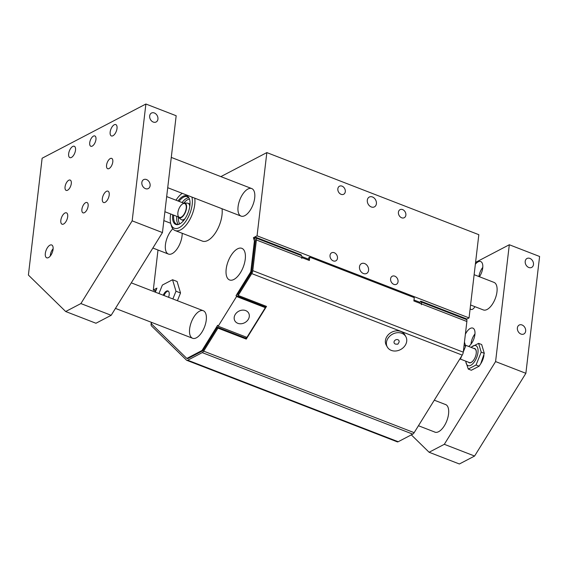 <?xml version="1.0" encoding="UTF-8"?>
<svg xmlns="http://www.w3.org/2000/svg" width="568" height="568" viewBox="0 0 568 568"><rect width="100%" height="100%" fill="white"/><g stroke="black" fill="none" stroke-linecap="round" stroke-linejoin="round"><path stroke-width="0.85" d="M151.273 322.262L151.095 323.788A3.692 1.754 111.2 0 0 151.535 325.954L186.481 360.126A3.692 1.754 111.2 0 0 186.78 360.325L397.266 441.84A3.692 1.754 111.2 0 0 398.204 441.726L412.73 434.13A3.692 1.754 -68.8 0 0 414.157 432.66L462.224 355.106A3.692 1.754 -68.8 0 0 463.268 352.174L466.875 321.488A3.692 1.754 -68.8 0 0 466.64 319.599L466.158 318.733L420.725 301.146L421.207 302.006A3.692 1.754 111.2 0 1 421.442 303.894L421.342 304.725L421.428 303.887L413.873 300.962L414.264 297.632L309.78 257.169L309.39 260.499L301.828 257.574L301.736 258.404L301.814 257.567A3.692 1.754 -68.8 0 0 301.58 255.678L301.097 254.819L255.671 237.225L254.72 238.652L255.231 239.575A1.846 0.88 -68.8 0 1 255.351 240.512L251.745 271.199A1.846 0.88 -68.8 0 1 251.226 272.668L237.68 294.522L238.198 295.452L251.745 273.599A3.692 1.754 -68.8 0 0 252.781 270.659L256.388 239.973A3.692 1.754 111.2 0 0 256.154 238.084L255.671 237.225M301.835 256.558L308.566 259.171M413.987 299.996L419.944 302.297M155.376 290.83L153.296 290.028L156.924 288.125L155.312 292.151M154.929 292.002A3.692 1.754 111.2 0 1 155.433 290.709L156.491 289.219M254.94 238.29L253.427 237.708L257.063 235.812L469.054 317.91L466.456 319.266M308.452 260.137L308.743 257.709L309.78 257.169M420.256 303.433L419.773 302.574L420.725 301.146M199.51 311.186A14.768 7.022 -68.8 0 0 190.28 325.428A14.768 7.022 -68.8 0 0 192.609 338.272A14.768 7.022 -68.8 0 0 204.494 327.033A14.768 7.022 -68.8 0 0 203.273 310.724A14.768 7.022 -68.8 0 0 199.51 311.186M401.874 333.309A10.614 8.683 150.8 0 0 389.811 336.121A10.614 8.683 150.8 0 0 387.312 347.02A10.614 8.683 150.8 0 0 400.809 349.434A10.614 8.683 150.8 0 0 405.843 336.675A10.614 8.683 150.8 0 0 401.874 333.309M397.905 339.707A2.662 2.18 150.8 0 0 394.185 341.411A2.662 2.18 150.8 0 0 396.123 344.151L397.87 344.165L398.779 342.674A2.662 2.18 150.8 0 0 397.905 339.707M387.312 347.02L386.275 345.166A10.614 8.683 -29.2 0 1 388.775 334.268A10.614 8.683 -29.2 0 1 400.838 331.456A10.614 8.683 -29.2 0 1 404.814 334.822L405.843 336.675M469.054 317.91L478.831 234.69L266.839 152.593L257.063 235.812M367.311 200.206A5.538 4.281 -117.6 0 1 369.292 197.053A5.538 4.281 -117.6 0 1 375.654 199.979A5.538 4.281 -117.6 0 1 374.418 206.873A5.538 4.281 -117.6 0 1 369.456 205.786A5.538 4.281 -117.6 0 1 367.311 200.206M359.494 266.775A5.538 4.281 -117.6 0 1 361.475 263.63A5.538 4.281 -117.6 0 1 367.83 266.555A5.538 4.281 -117.6 0 1 366.601 273.442A5.538 4.281 -117.6 0 1 361.631 272.363A5.538 4.281 -117.6 0 1 359.494 266.775M398.416 212.247A4.537 3.507 -117.6 0 1 400.042 209.67A4.537 3.507 -117.6 0 1 405.254 212.063A4.537 3.507 -117.6 0 1 404.246 217.714A4.537 3.507 -117.6 0 1 400.17 216.827A4.537 3.507 -117.6 0 1 398.416 212.247M330.029 255.366A4.537 3.507 -117.6 0 1 331.648 252.788A4.537 3.507 -117.6 0 1 336.859 255.181A4.537 3.507 -117.6 0 1 335.851 260.833A4.537 3.507 -117.6 0 1 331.783 259.945A4.537 3.507 -117.6 0 1 330.029 255.366M337.846 188.789A4.537 3.507 -117.6 0 1 339.472 186.212A4.537 3.507 -117.6 0 1 344.684 188.611A4.537 3.507 -117.6 0 1 343.675 194.256A4.537 3.507 -117.6 0 1 339.6 193.369A4.537 3.507 -117.6 0 1 337.846 188.789M390.599 278.824A4.537 3.507 -117.6 0 1 392.218 276.24A4.537 3.507 -117.6 0 1 397.43 278.639A4.537 3.507 -117.6 0 1 396.421 284.291A4.537 3.507 -117.6 0 1 392.353 283.404A4.537 3.507 -117.6 0 1 390.599 278.824M153.296 290.028L157.996 250.019M266.839 152.593L220.86 176.612M191.913 197.075A19.383 9.223 111.2 0 1 184.614 222.904A19.383 9.223 111.2 0 1 170.755 223.572L171.266 225.432A21.229 10.096 -68.8 0 0 175.143 230.551L202.4 241.109A21.229 10.096 -68.8 0 0 216.209 231.645A21.229 10.096 -68.8 0 0 222.024 208.74M172.849 228.783A14.768 7.022 -68.8 0 0 165.65 243.239A14.768 7.022 -68.8 0 0 168.412 254.059A14.768 7.022 -68.8 0 0 177.457 248.358A14.768 7.022 -68.8 0 0 182.193 233.278M247.946 189.016A14.768 7.022 -68.8 0 0 238.723 203.259A14.768 7.022 -68.8 0 0 241.052 216.103A14.768 7.022 -68.8 0 0 252.938 204.87A14.768 7.022 -68.8 0 0 251.716 188.562A14.768 7.022 -68.8 0 0 247.946 189.016M251.716 271.376L250.871 271.05L254.407 240.981L255.259 241.315M238.198 295.452L266.513 306.415L246.256 339.089L217.942 328.126L217.423 327.196L203.159 350.222A1.846 0.88 -68.8 0 1 202.442 350.96L187.951 358.529L187.199 358.238A1.846 0.88 111.2 0 1 186.723 358.294A1.846 0.88 111.2 0 1 186.574 358.195L151.691 324.072A1.846 0.88 111.2 0 1 151.464 322.993L151.542 322.368M226.178 269.125A16.962 8.066 111.2 0 1 241.84 248.33A16.962 8.066 111.2 0 1 243.239 267.059A16.962 8.066 111.2 0 1 229.586 279.967A16.962 8.066 111.2 0 1 226.178 269.125M246.924 337.371L218.155 326.231L236.565 296.524L265.334 307.664L246.924 337.371M245.688 310.589A7.909 6.468 -29.2 0 1 248.649 313.096A7.909 6.468 -29.2 0 1 244.9 322.596A7.909 6.468 -29.2 0 1 234.84 320.799A7.909 6.468 -29.2 0 1 236.707 312.677A7.909 6.468 -29.2 0 1 245.688 310.589M236.565 296.524L236.047 295.601L264.823 306.741L265.334 307.664M203.138 350.243L202.364 349.945L217.636 325.301L218.155 326.231M187.199 358.238L201.654 350.683L202.407 350.974M202.364 349.945A1.846 0.88 111.2 0 1 201.654 350.683M236.047 295.601L250.353 272.519L251.134 272.825M250.871 271.05A1.846 0.88 111.2 0 1 250.353 272.519M253.427 237.708L254.407 240.981M172.878 298.953L175.981 291.221L172.551 279.74L177.095 281.494L180.525 292.981L177.415 300.713M412.73 434.13L202.251 352.621A3.692 1.754 -68.8 0 0 203.671 351.145L217.942 328.126M202.251 352.621L187.724 360.211A3.692 1.754 111.2 0 1 186.78 360.325M187.951 358.529L187.916 358.55A1.846 0.88 111.2 0 1 187.447 358.607A1.846 0.88 111.2 0 1 187.305 358.514M217.423 327.196L245.745 338.166L246.37 337.158M265.007 307.082L265.632 306.074M246.256 339.089L245.745 338.166M182.072 202.549A14.768 7.022 111.2 0 1 188.754 197.65M178.373 224.445A14.768 7.022 111.2 0 1 176.74 216.323M179.048 201.377A14.768 7.022 111.2 0 1 187.383 196.684A14.768 7.022 111.2 0 1 188.903 197.82M178.608 224.417A14.768 7.022 111.2 0 1 176.719 224.232A14.768 7.022 111.2 0 1 173.709 215.151M178.018 200.98A15.3 7.277 111.2 0 1 188.661 197.43A15.3 7.277 111.2 0 1 188.079 212.794A15.3 7.277 111.2 0 1 178.16 224.545A15.3 7.277 111.2 0 1 172.686 214.754M170.755 223.572A19.383 9.223 111.2 0 1 170.4 215.861A19.383 9.223 111.2 0 1 170.677 213.973M176.009 200.199A19.383 9.223 111.2 0 1 182.264 193.34M175.143 230.551A21.229 10.096 -68.8 0 0 188.952 221.087A21.229 10.096 -68.8 0 0 194.767 198.182M172.551 279.74L162.37 285.058L158.948 293.564M163.25 295.225A5.999 2.854 111.2 0 1 167.965 290.951A5.999 2.854 111.2 0 1 169.172 294.785A5.999 2.854 111.2 0 1 168.568 297.284M168.32 291.15A5.999 2.854 -68.8 0 0 164.01 295.523M175.981 291.221L180.525 292.981M178.054 216.827A7.973 3.791 -68.8 0 0 178.693 217.615L181.043 219.468A8.861 4.217 -68.8 0 0 181.575 219.78A8.861 4.217 -68.8 0 0 185.069 218.637M189.79 206.447A8.861 4.217 -68.8 0 0 187.98 203.252A8.861 4.217 -68.8 0 0 187.376 203.117L184.387 202.904A7.973 3.791 -68.8 0 0 183.386 203.06M181.575 219.78L183.088 220.363A8.861 4.217 -68.8 0 0 183.691 220.498M190.024 204.146A8.861 4.217 -68.8 0 0 189.492 203.841L187.98 203.252M189.442 199.027A13.845 6.589 -68.8 0 0 185.495 201.278A13.845 6.589 -68.8 0 0 183.989 202.918M178.402 217.345A13.845 6.589 -68.8 0 0 179.815 223.884M181.625 204.686A7.384 3.514 -68.8 0 0 178.004 211.921A7.384 3.514 -68.8 0 0 179.381 217.345A7.384 3.514 -68.8 0 0 185.324 211.729A7.384 3.514 -68.8 0 0 184.721 203.571A7.384 3.514 -68.8 0 0 181.625 204.686M178.693 217.615A7.973 3.791 -68.8 0 0 185.587 211.829A7.973 3.791 -68.8 0 0 184.387 202.904M468.415 362.185A7.632 3.628 -68.8 0 0 474.145 359.352A7.632 3.628 -68.8 0 0 476.076 354.361A7.632 3.628 -68.8 0 0 473.748 348.411M460.314 359.047L469.388 362.561A7.384 3.514 -68.8 0 0 474.166 359.31M476.069 354.404A7.384 3.514 -68.8 0 0 476.204 353.509A7.384 3.514 -68.8 0 0 474.72 348.787L465.362 345.166M465.831 361.184A10.707 5.091 -68.8 0 0 472.512 364.038A10.707 5.091 -68.8 0 0 478.029 349.803A10.707 5.091 -68.8 0 0 471.163 347.41M468.266 369.058L471.341 370.251L479.129 366.183L480.72 363.797L484.291 353.324L481.671 344.542L478.597 343.356L481.217 352.139L476.055 364.99L468.266 369.058L465.604 361.092M483.95 355.419L483.801 356.2A10.707 5.091 111.2 0 1 481.089 363.193L480.72 363.797M470.9 347.311L478.597 343.356M479.129 366.183L476.055 364.99M484.291 353.324L481.217 352.139M411.324 434.868L429.103 452.256L444.311 444.311L495.587 361.582L509.311 244.751L475.579 262.38M445.042 404.352A14.818 7.05 111.2 0 1 445.575 404.508A14.818 7.05 111.2 0 1 446.796 420.874A14.818 7.05 111.2 0 1 434.875 432.141A14.818 7.05 111.2 0 1 434.378 431.9M474.131 274.692L493.997 282.388A14.768 7.022 111.2 0 1 495.218 298.697A14.768 7.022 111.2 0 1 483.332 309.929L470.574 304.988M474.891 306.663A5.538 2.634 111.2 0 1 471.099 309.454A5.538 2.634 111.2 0 1 470.176 308.389M475.366 264.219A10.153 4.828 111.2 0 1 480.677 261.536A10.153 4.828 111.2 0 1 479.435 276.744M465.37 334.261A10.153 4.828 111.2 0 1 472.86 328.112A10.153 4.828 111.2 0 1 474.564 336.512A10.153 4.828 111.2 0 1 468.628 346.43M50.332 255.976A5.971 2.84 111.2 0 1 50.389 254.904A5.971 2.84 111.2 0 1 53.122 248.763M464.446 342.106L465.646 346.104L464.049 345.486M461.663 356.022L460.478 358.962L459.959 358.756M465.646 346.104L463.289 351.961M460.478 358.962L459.533 359.452M529.873 258.404A5.041 3.898 -117.6 0 1 533.395 262.842A5.041 3.898 -117.6 0 1 531.676 267.414A5.041 3.898 -117.6 0 1 525.89 264.752A5.041 3.898 -117.6 0 1 527.005 258.483A5.041 3.898 -117.6 0 1 529.873 258.404M522.056 324.981A5.041 3.898 -117.6 0 1 525.577 329.419A5.041 3.898 -117.6 0 1 523.852 333.991A5.041 3.898 -117.6 0 1 518.066 331.329A5.041 3.898 -117.6 0 1 519.188 325.059A5.041 3.898 -117.6 0 1 522.056 324.981M474.962 333.913A10.153 4.828 -68.8 0 0 471.057 343.491A10.153 4.828 -68.8 0 0 470.993 344.172M482.786 267.343A10.153 4.828 -68.8 0 0 478.923 276.552M429.103 452.256L459.384 463.985L474.6 456.04L444.311 444.311M495.587 361.582L525.876 373.311L474.6 456.04M525.876 373.311L539.6 256.48L509.311 244.751M154.333 112.975A5.041 3.898 -117.6 0 1 157.854 117.406A5.041 3.898 -117.6 0 1 156.136 121.985A5.041 3.898 -117.6 0 1 150.35 119.323A5.041 3.898 -117.6 0 1 151.471 113.053A5.041 3.898 -117.6 0 1 154.333 112.975M146.516 179.552A5.041 3.898 -117.6 0 1 150.037 183.982A5.041 3.898 -117.6 0 1 148.312 188.562A5.041 3.898 -117.6 0 1 142.525 185.899A5.041 3.898 -117.6 0 1 143.647 179.63A5.041 3.898 -117.6 0 1 146.516 179.552M45.326 253.413A6.887 3.273 111.2 0 1 51.688 244.971A6.887 3.273 111.2 0 1 52.256 252.575A6.887 3.273 111.2 0 1 46.711 257.808A6.887 3.273 111.2 0 1 45.326 253.413M110.164 132.053A6.092 2.897 111.2 0 1 115.787 124.584A6.092 2.897 111.2 0 1 116.291 131.307A6.092 2.897 111.2 0 1 111.385 135.944A6.092 2.897 111.2 0 1 110.164 132.053M60.833 220.313A6.092 2.897 111.2 0 1 66.463 212.844A6.092 2.897 111.2 0 1 66.96 219.575A6.092 2.897 111.2 0 1 62.061 224.204A6.092 2.897 111.2 0 1 60.833 220.313M102.339 198.63A6.092 2.897 111.2 0 1 107.97 191.16A6.092 2.897 111.2 0 1 108.467 197.884A6.092 2.897 111.2 0 1 103.568 202.52A6.092 2.897 111.2 0 1 102.339 198.63M68.657 153.736A6.092 2.897 111.2 0 1 74.28 146.267A6.092 2.897 111.2 0 1 74.784 152.998A6.092 2.897 111.2 0 1 69.878 157.634A6.092 2.897 111.2 0 1 68.657 153.736M65.057 186.865A5.538 2.634 111.2 0 1 70.169 180.07A5.538 2.634 111.2 0 1 71.284 183.613A5.538 2.634 111.2 0 1 66.172 190.401A5.538 2.634 111.2 0 1 65.057 186.865M81.898 209.308A5.538 2.634 111.2 0 1 87.01 202.52A5.538 2.634 111.2 0 1 88.125 206.056A5.538 2.634 111.2 0 1 83.013 212.844A5.538 2.634 111.2 0 1 81.898 209.308M89.723 142.731A5.538 2.634 111.2 0 1 94.835 135.944A5.538 2.634 111.2 0 1 95.949 139.479A5.538 2.634 111.2 0 1 90.837 146.274A5.538 2.634 111.2 0 1 89.723 142.731M106.564 165.181A5.538 2.634 111.2 0 1 111.676 158.387A5.538 2.634 111.2 0 1 112.791 161.923A5.538 2.634 111.2 0 1 107.679 168.717A5.538 2.634 111.2 0 1 106.564 165.181M80.89 303.568L132.166 220.845L162.448 232.575L111.172 315.297L80.89 303.568L65.675 311.52L95.964 323.249L111.172 315.297M162.448 232.575L176.172 115.744L145.891 104.015L42.124 158.231L28.4 275.061L65.675 311.52M132.166 220.845L145.891 104.015M256.154 238.084L301.58 255.678M203.671 351.145L414.157 432.66M462.224 355.106L251.745 273.599M187.724 360.211L398.204 441.726M252.781 270.659L463.268 352.174M301.814 257.567L256.388 239.973M421.207 302.006L466.64 319.599M466.875 321.488L421.442 303.894M186.723 358.294L187.603 358.635M184.721 203.571L166.68 196.585M179.381 217.345L164.897 211.736M251.716 188.562L171.28 157.414M241.052 216.103L167.723 187.71M170.677 223.259L163.854 220.618M168.412 254.059L152.863 248.031M446.079 404.757L434.286 400.184M203.273 310.724L131.286 282.85M435.415 432.298L418.453 425.73M192.609 338.272L115.453 308.396"/></g></svg>
